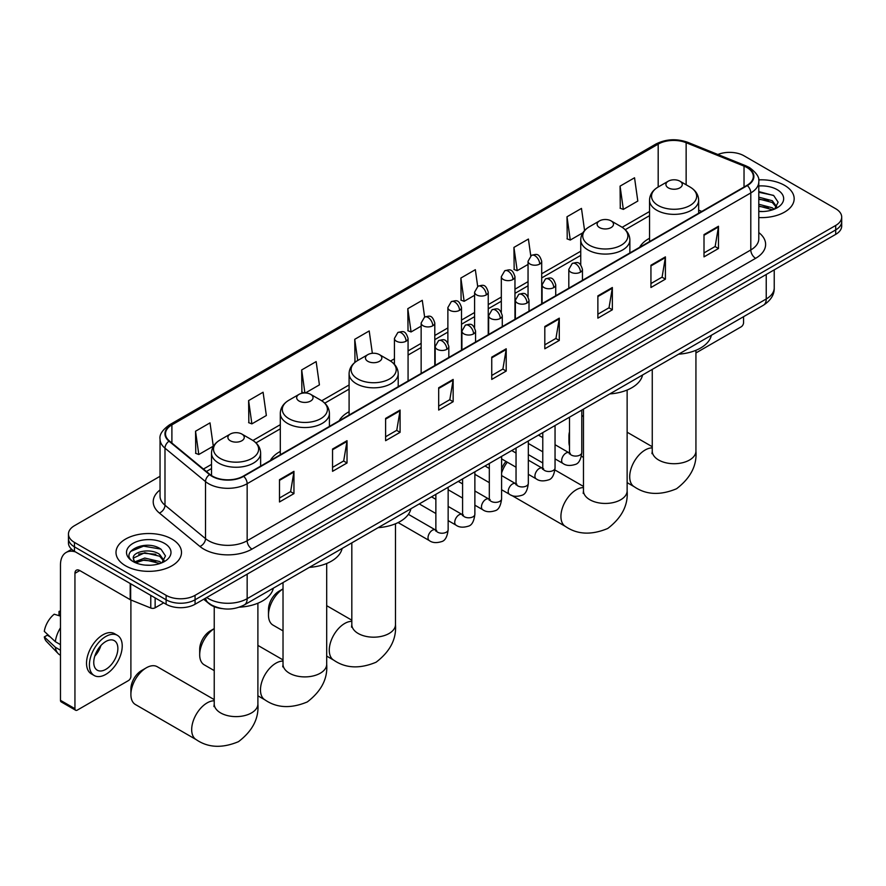 <?xml version="1.0" encoding="UTF-8"?>
<svg xmlns="http://www.w3.org/2000/svg" width="886" height="886" viewBox="0 0 886 886"><rect width="100%" height="100%" fill="white"/><g stroke="black" fill="none" stroke-linecap="round" stroke-linejoin="round"><path stroke-width="1.33" d="M280.297 451.439A36.16 20.876 0 0 0 270.374 460.498M349.095 411.724A36.16 20.876 0 0 0 339.161 420.784M649.538 238.268A36.16 20.876 0 0 0 639.603 247.316M222.12 608.604A20.467 11.817 180 0 1 209.174 603.776L203.702 599.257M160.045 476.28L74.457 525.697A20.467 11.817 0 0 0 68.466 534.059L68.466 542.963A20.467 11.817 0 0 0 74.457 551.325L166.114 604.241A20.467 11.817 0 0 0 195.064 604.241L835.708 234.369A20.467 11.817 0 0 0 841.7 226.019L841.7 221.555A20.467 11.817 0 0 1 835.708 229.917A20.467 11.817 0 0 0 841.7 221.555L841.7 217.103A20.467 11.817 0 0 0 835.708 208.742L744.052 155.825A20.467 11.817 0 0 0 717.87 154.485M68.466 534.059A20.467 11.817 0 0 0 74.457 542.409L166.114 595.326A20.467 11.817 0 0 0 195.064 595.326L195.064 599.789L835.708 229.917L195.064 599.789A20.467 11.817 0 0 1 166.114 599.789A20.467 11.817 0 0 0 195.064 599.789L195.064 604.241M74.457 542.409L74.457 546.861L166.114 599.789L74.457 546.861A20.467 11.817 0 0 1 68.466 538.511A20.467 11.817 0 0 0 74.457 546.861L74.457 551.325M784.564 185.351A32.749 18.905 0 0 0 758.66 179.88A32.749 18.905 0 0 1 784.564 185.351A32.749 18.905 0 0 1 794.166 198.719A32.749 18.905 0 0 0 784.564 185.351M171.906 539.065A32.749 18.905 0 0 0 136.222 534.967A32.749 18.905 0 0 0 116 552.432A32.749 18.905 0 0 0 125.59 565.811A32.749 18.905 0 0 0 161.285 569.908A32.749 18.905 0 0 0 181.497 552.432A32.749 18.905 0 0 0 171.906 539.065A32.749 18.905 0 0 0 136.222 534.967A32.749 18.905 0 0 0 116 552.432A32.749 18.905 0 0 0 125.59 565.811A32.749 18.905 0 0 0 161.285 569.908A32.749 18.905 0 0 0 181.497 552.432A32.749 18.905 0 0 0 171.906 539.065M746.942 167.52A21.829 12.603 180 0 1 753.333 176.436A21.829 12.603 180 0 1 746.942 185.351L243.307 476.125A21.829 12.603 180 0 1 209.982 474.442L169.447 441.018A21.829 12.603 180 0 1 165.505 433.797A21.829 12.603 180 0 1 171.895 424.881L658.187 144.119A21.829 12.603 180 0 1 686.141 142.712L744.03 166.114A21.829 12.603 180 0 1 746.942 167.52M747.33 167.299A22.383 12.925 0 0 0 744.34 165.848L686.462 142.458A22.383 12.925 0 0 0 657.8 143.897L171.507 424.66A22.383 12.925 0 0 0 169.004 441.206L209.539 474.619A22.383 12.925 0 0 0 243.683 476.347L747.33 185.573A22.383 12.925 0 0 0 747.33 167.299M279.489 479.691L279.489 501.974L293.953 493.613L293.953 471.33L279.489 479.691M279.489 498.021L290.63 491.586L293.897 472.072A5.46 3.156 -120 0 0 293.953 471.33M290.53 491.641L293.953 493.613M332.549 449.047L332.549 471.33L347.024 462.979L347.024 440.696L332.549 449.047M332.549 467.376L343.69 460.941L346.958 441.438A5.46 3.156 -120 0 0 347.024 440.696M343.602 460.997L347.024 462.979M385.609 418.413L385.609 440.696L400.084 432.335L400.084 410.063L385.609 418.413M385.609 436.743L396.762 430.308L400.029 410.794A5.46 3.156 -120 0 0 400.084 410.063M396.662 430.363L400.084 432.335M438.681 387.78L438.681 410.063L453.156 401.701L453.156 379.418L438.681 387.78M438.681 406.109L449.822 399.675L453.089 380.16A5.46 3.156 -120 0 0 453.156 379.418M449.734 399.73L453.156 401.701M704.005 234.591L704.005 256.874L718.48 248.523L718.48 226.24L704.005 234.591M704.005 252.92L715.157 246.485L718.424 226.971A5.46 3.156 -120 0 0 718.48 226.24M715.057 246.541L718.48 248.523M650.944 265.224L650.944 287.507L665.408 279.156L665.408 256.874L650.944 265.224M650.944 283.553L662.086 277.119L665.353 257.616A5.46 3.156 -120 0 0 665.408 256.874M661.986 277.174L665.408 279.156M597.873 295.869L597.873 318.152L612.348 309.79L612.348 287.507L597.873 295.869M597.873 314.198L609.025 307.763L612.292 288.249A5.46 3.156 -120 0 0 612.348 287.507M608.926 307.819L612.348 309.79M544.812 326.502L544.812 348.785L559.287 340.434L559.287 318.152L544.812 326.502M544.812 344.831L555.954 338.397L559.221 318.882A5.46 3.156 -120 0 0 559.287 318.152M555.854 338.452L559.287 340.434M491.741 357.136L491.741 379.418L506.216 371.068L506.216 348.785L491.741 357.136M491.741 375.465L502.894 369.03L506.161 349.527A5.46 3.156 -120 0 0 506.216 348.785M502.794 369.085L506.216 371.068M758.793 217.568A32.749 18.905 0 0 0 794.166 198.719A32.749 18.905 0 0 1 758.793 217.568M195.064 595.326L835.708 225.454A20.467 11.817 0 0 0 841.7 217.103M305.393 392.974L319.414 384.878L316.147 361.599L301.672 369.949L301.904 392.099M248.612 400.594L251.879 423.873L266.354 415.512L263.087 392.232L248.612 400.594L248.844 422.733M195.54 431.227L198.807 454.507L213.282 446.156L210.015 422.866L195.54 431.227L195.773 453.377M477.687 286.422L475.339 269.687L460.875 278.038L461.108 300.188M530.758 255.832L528.41 239.043L513.935 247.404L514.168 269.554M584.583 230.526L581.471 208.409L567.007 216.771L567.239 238.91M620.067 186.126L623.334 209.406L637.809 201.056L634.542 177.776L620.067 186.126L620.3 208.276M372.353 353.304L369.207 330.954L354.743 339.316L354.976 361.466M424.627 317.044L422.279 300.321L407.804 308.682L408.036 330.821M407.804 308.682L411.071 331.962L421.149 326.137M411.071 331.962L407.804 330.733M460.875 278.038L464.142 301.318L474.597 295.282M464.142 301.318L460.875 300.099M513.935 247.404L517.202 270.684L528.045 264.427M517.202 270.684L513.935 269.466M567.007 216.771L570.274 240.051L582.855 232.774M570.274 240.051L567.007 238.821M623.334 209.406L620.067 208.188M355.762 361.754L354.743 361.377M354.743 339.316L357.711 360.491A22.56 13.024 0 0 0 357.7 378.92A22.56 13.024 0 0 0 389.607 378.92A22.56 13.024 0 0 0 389.607 360.502L379.441 354.633A8.184 4.729 0 0 0 367.856 354.633A8.184 4.729 0 0 0 367.856 361.322A8.184 4.729 0 0 0 379.441 361.322A8.184 4.729 0 0 0 379.441 354.633L389.607 360.502C395.156 363.803 398.024 368.188 398.213 373.648A24.564 14.176 0 0 1 383.051 386.75A24.564 14.176 0 0 1 356.283 383.682A24.564 14.176 0 0 1 349.095 373.648C349.272 368.188 352.141 363.803 357.7 360.502L367.856 354.633M304.263 392.974L301.672 392.011M301.672 369.949L304.906 392.963M251.879 423.873L248.612 422.644M198.807 454.507L195.54 453.289M758.793 211.322L762.857 211.532M758.793 204.256L772.315 207.811L774.12 209.262M758.793 206.017L772.636 209.805M758.793 197.179L772.315 200.734L776.745 206.859M758.793 198.94L772.315 202.506L776.391 207.313M758.793 211.466A22.239 12.836 0 0 0 777.144 207.8A22.239 12.836 0 0 0 777.144 189.637A22.239 12.836 0 0 0 758.793 185.971M774.641 209.041L778.13 202.196L773.722 195.562L758.793 191.586M758.793 192.273L773.423 195.352M758.793 199.35L768.494 200.557M758.793 206.416L768.494 207.634M695.931 352.949L741.15 326.834A3.411 1.971 120 0 0 743.564 322.659L743.564 316.69M569.499 436.543A21.829 12.603 120 0 0 568.934 441.649L568.934 436.078A15.007 8.661 -60 0 1 569.499 431.803M583.475 415.456A21.829 12.603 120 0 0 581.781 416.653M568.934 441.649A21.829 12.603 120 0 0 569.499 446.101M581.781 416.409L583.475 415.423L581.781 416.409M668.31 187.854A8.184 4.729 0 0 0 679.883 187.854A8.184 4.729 0 0 0 679.883 181.176L690.05 187.035A22.56 13.024 0 0 1 690.05 205.463A22.56 13.024 0 0 1 658.143 205.463A22.56 13.024 0 0 1 658.143 187.035C652.583 190.335 649.715 194.721 649.538 200.192A24.564 14.176 0 0 0 656.725 210.215A24.564 14.176 0 0 0 683.494 213.293A24.564 14.176 0 0 0 698.655 200.192C698.478 194.721 695.61 190.335 690.05 187.035L679.883 181.176A8.184 4.729 0 0 0 668.31 181.176A8.184 4.729 0 0 0 668.31 187.854M678.61 354.19A37.522 21.663 0 0 0 711.347 335.296M501.598 468.749A15.007 8.661 -60 0 1 506.017 461.429M507.301 462.171A21.829 12.603 120 0 0 501.598 472.947M599.512 227.569A8.184 4.729 0 0 0 611.096 227.569A8.184 4.729 0 0 0 611.096 220.891L621.263 226.761A22.56 13.024 0 0 1 621.263 245.178A22.56 13.024 0 0 1 589.356 245.178A22.56 13.024 0 0 1 589.356 226.761C583.796 230.061 580.928 234.436 580.74 239.907A24.564 14.176 0 0 0 587.939 249.93A24.564 14.176 0 0 0 614.707 253.008A24.564 14.176 0 0 0 629.868 239.907C629.68 234.436 626.812 230.061 621.263 226.761L611.096 220.891A8.184 4.729 0 0 0 599.512 220.891A8.184 4.729 0 0 0 599.512 227.569M609.812 393.916A37.522 21.663 0 0 0 642.56 375.011M268.48 615.105L268.48 609.535A15.007 8.661 -60 0 1 279.101 591.15L283.022 588.891A21.829 12.603 120 0 0 268.48 615.105A21.829 12.603 120 0 0 273.01 625.106L283.022 630.887M378.156 527.657A37.522 21.663 0 0 0 410.905 508.752M199.693 654.82L199.693 649.25A15.007 8.661 -60 0 1 210.303 630.876L214.235 628.606A21.829 12.603 120 0 0 199.693 654.82A21.829 12.603 120 0 0 204.212 664.821L214.235 670.602M299.069 401.037A8.184 4.729 0 0 0 310.643 401.037A8.184 4.729 0 0 0 310.643 394.348L320.81 400.217A22.56 13.024 0 0 1 320.81 418.635A22.56 13.024 0 0 1 288.902 418.635A22.56 13.024 0 0 1 288.902 400.217C283.343 403.518 280.474 407.903 280.297 413.363A24.564 14.176 0 0 0 287.496 423.397A24.564 14.176 0 0 0 314.253 426.465A24.564 14.176 0 0 0 329.415 413.363C329.238 407.903 326.369 403.518 320.81 400.217L310.643 394.348A8.184 4.729 0 0 0 299.069 394.348A8.184 4.729 0 0 0 299.069 401.037M309.369 567.372A37.522 21.663 0 0 0 342.107 548.467M130.895 694.535L130.895 688.965A15.007 8.661 -60 0 1 141.516 670.591L146.334 667.8A21.829 12.603 120 0 0 130.895 694.535A21.829 12.603 120 0 0 135.425 704.536L196.205 739.633A21.829 12.603 -60 0 1 192.86 722.134A21.829 12.603 -60 0 1 207.125 702.897A21.829 12.603 -60 0 1 214.235 700.793M230.282 440.752A8.184 4.729 0 0 0 241.856 440.752A8.184 4.729 0 0 0 241.856 434.062L252.023 439.932A22.56 13.024 0 0 1 252.023 458.361A22.56 13.024 0 0 1 220.116 458.361A22.56 13.024 0 0 1 220.116 439.932C214.556 443.233 211.688 447.618 211.51 453.089A24.564 14.176 0 0 0 218.698 463.112A24.564 14.176 0 0 0 245.466 466.18A24.564 14.176 0 0 0 260.628 453.089C260.451 447.618 257.571 443.233 252.023 439.932L241.856 434.062A8.184 4.729 0 0 0 230.282 434.062A8.184 4.729 0 0 0 230.282 440.752M239.408 607.165A37.522 21.663 0 0 0 273.32 588.182M214.235 699.619L157.254 666.726A21.829 12.603 120 0 0 146.334 667.8L141.516 670.591M155.139 597.906L155.139 607.796L163.7 602.845M75.476 551.912A27.289 15.76 -120 0 0 66.118 552.476A27.289 15.76 -120 0 0 60.469 564.969L60.469 700.328L74.945 708.689L74.945 573.331A6.822 3.943 60 0 1 76.351 570.207A6.822 3.943 60 0 1 79.762 570.54L130.209 599.667L130.209 583.509M74.945 708.689A3.411 1.971 120 0 0 75.642 710.251L61.178 701.889A3.411 1.971 -60 0 1 60.469 700.328M75.642 710.251A3.411 1.971 120 0 0 77.348 710.085L128.492 680.559A3.411 1.971 120 0 0 130.895 676.383L130.895 599.977M155.139 607.796A3.411 1.971 180 0 1 150.775 608.017L130.663 599.888A3.411 1.971 180 0 1 130.209 599.667M105.811 669.362A17.055 9.846 120 0 0 116.952 654.333A17.055 9.846 120 0 0 114.338 640.667A17.055 9.846 120 0 0 105.811 641.508A17.055 9.846 120 0 0 94.669 656.537A17.055 9.846 120 0 0 97.283 670.204A17.055 9.846 120 0 0 105.811 669.362M94.791 656.138A17.055 9.846 120 0 0 100.915 645.54M60.469 611.861L59.019 611.418L59.019 614.851L60.469 615.681M117.417 635.351L114.516 633.678A23.191 13.39 120 0 0 102.92 634.819A23.191 13.39 120 0 0 87.769 655.263A23.191 13.39 120 0 0 91.324 673.847L94.215 675.52A23.191 13.39 120 0 0 105.811 674.379A23.191 13.39 120 0 0 120.972 653.934A23.191 13.39 120 0 0 117.417 635.351A23.191 13.39 120 0 0 105.811 636.491A23.191 13.39 120 0 0 90.66 656.936A23.191 13.39 120 0 0 94.215 675.52M60.469 627.809A22.515 13.002 120 0 0 55.342 641.685L44.3 631.353A17.742 10.244 120 0 1 54.201 614.208L60.469 616.113M60.469 644.643L55.342 641.685M50.269 636.945L47.268 635.207L44.3 636.912L55.342 647.256L60.469 650.213M55.342 647.256A22.515 13.002 120 0 0 58.122 653.536A22.515 13.002 120 0 0 59.827 654.876L60.469 655.252M60.469 611.019A17.742 10.244 120 0 0 59.019 611.418M44.3 636.912A17.742 10.244 120 0 0 46.393 641.331L58.122 653.536M145.049 565.102L150.199 565.246M134.827 561.835L144.761 558.047L159.657 561.536L161.451 562.975M135.746 562.787L144.761 559.819L159.978 563.518M134.982 562.521L133.387 558.789A15.416 8.904 0 0 0 135.879 562.909M164.076 560.572L159.657 554.459C150.399 547.548 131.349 551.812 133.387 558.789L133.332 558.114M133.432 559L133.852 557.859L144.761 552.742L159.657 556.22L163.733 561.037M161.983 562.754L165.472 555.921L161.064 549.276C145.459 538.057 117.727 552.842 133.742 561.901L134.528 562.389M164.475 543.362A22.239 12.836 0 0 0 133.022 543.362A22.239 12.836 0 0 0 133.022 561.514A22.239 12.836 0 0 0 164.475 561.514A22.239 12.836 0 0 0 164.475 543.362M130.486 551.502L143.543 546.153L160.754 549.076M138.648 554.115L143.543 553.218L155.836 554.271M138.648 561.181L143.543 560.295L155.836 561.347M206.737 597.496A27.289 15.76 0 0 0 208.564 598.67A27.289 15.76 0 0 0 247.161 598.67L766.235 298.981A27.289 15.76 0 0 0 774.231 287.85C774.43 294.617 770.82 300.409 763.411 305.227L244.337 604.917A13.644 7.874 60 0 0 247.161 598.67L247.161 574.161M766.235 274.472L766.235 298.981A13.644 7.874 60 0 1 763.411 305.227M205.63 598.139A13.644 9.126 129.5 0 0 208.011 602.58L203.869 599.157M835.708 234.369L835.708 225.454M166.114 604.241L166.114 595.326M758.793 232.575A34.111 19.691 180 0 1 755.625 258.324L251.989 549.098A6.822 3.943 60 0 1 247.161 540.737L750.796 249.963A27.289 15.76 0 0 0 758.793 238.821L758.793 181.785A27.289 15.76 180 0 1 750.796 192.926A6.822 3.943 -120 0 0 747.33 185.573M251.989 549.098A34.111 19.691 180 0 1 203.747 549.098A34.111 19.691 180 0 1 199.926 546.463L159.391 513.049A34.111 19.691 180 0 1 160.045 489.936M208.564 540.737A27.289 15.76 0 0 0 247.161 540.737L247.161 483.701A27.289 15.76 180 0 1 205.508 481.596L164.984 448.172A27.289 15.76 180 0 1 160.045 439.135L160.045 496.182A27.289 15.76 0 0 0 164.984 505.219L205.508 538.633A27.289 15.76 0 0 0 208.564 540.737M758.793 181.785C759.701 177.521 756.566 172.77 749.39 167.52L745.802 165.782A6.822 3.19 112 0 0 744.34 165.848M745.802 165.782L687.913 142.38C676.616 138.382 665.895 138.958 655.74 144.119A6.822 3.943 60 0 1 657.8 143.897M171.507 424.66A6.822 3.943 -120 0 0 169.447 424.87C162.371 429.965 159.236 434.716 160.045 439.135M169.004 441.206A6.822 4.563 129.5 0 0 164.984 448.172L164.984 505.219A6.822 4.563 -50.5 0 1 159.391 513.049M687.913 142.38A6.822 3.19 112 0 0 686.462 142.458M209.539 474.619A6.822 4.563 129.5 0 0 205.508 481.596L205.508 538.633A6.822 4.563 -50.5 0 1 199.926 546.463M243.683 476.347A6.822 3.943 60 0 1 247.161 483.701L750.796 192.926L750.796 249.963A6.822 3.943 60 0 0 755.625 258.324M171.895 424.881L171.895 443.033M744.03 166.114L744.03 187.035M686.141 142.712L686.141 184.786M701.778 211.422L698.655 210.159M658.187 144.119L658.187 187.012M649.538 211.51L622.16 227.303M580.74 251.225L541.7 273.763M528.045 281.648L514.965 289.201M501.321 297.076L488.241 304.629M474.597 312.503L461.517 320.056M447.873 327.931L434.793 335.484M421.149 343.369L408.069 350.922M394.425 358.797L390.516 361.056M349.095 384.967L321.718 400.771M280.297 424.682L252.931 440.486M211.51 464.397L203.448 469.048M491.741 357.844L506.161 349.527M544.812 327.211L559.221 318.882M597.873 296.566L612.292 288.249M650.944 265.933L665.353 257.616M704.005 235.299L718.424 226.971M438.681 388.478L453.089 380.16M385.609 419.122L400.029 410.794M332.549 449.756L346.958 441.438M279.489 480.389L293.897 472.072M695.931 350.302L695.931 451.118A21.829 12.603 180 0 1 689.529 460.022A21.829 12.603 180 0 1 658.663 460.022A21.829 12.603 180 0 1 652.262 451.118L651.974 453.687M695.931 451.118C697.06 465.471 690.593 478.019 676.539 488.762C660.214 495.562 646.115 494.886 634.232 486.735A21.829 12.603 -60 0 1 630.887 469.237A21.829 12.603 -60 0 1 645.152 449.999A21.829 12.603 -60 0 1 652.262 447.895M627.133 390.028L627.133 490.833A21.829 12.603 180 0 1 620.743 499.748A21.829 12.603 180 0 1 589.866 499.748A21.829 12.603 180 0 1 583.475 490.833L583.187 493.402M627.133 490.833C628.263 505.186 621.795 517.734 607.741 528.477C591.416 535.277 577.318 534.601 565.445 526.45A21.829 12.603 -60 0 1 562.101 508.952A21.829 12.603 -60 0 1 576.365 489.714A21.829 12.603 -60 0 1 583.475 487.621M395.477 523.77L395.477 624.575A21.829 12.603 180 0 1 389.087 633.49A21.829 12.603 180 0 1 358.21 633.49A21.829 12.603 180 0 1 351.82 624.575L351.532 627.155M395.477 624.575C396.607 638.939 390.15 651.487 376.085 662.219C359.76 669.03 345.662 668.354 333.789 660.192A21.829 12.603 -60 0 1 330.445 642.704A21.829 12.603 -60 0 1 344.709 623.467A21.829 12.603 -60 0 1 351.82 621.363M326.69 563.485L326.69 664.29A21.829 12.603 180 0 1 320.3 673.205A21.829 12.603 180 0 1 289.423 673.205A21.829 12.603 180 0 1 283.022 664.29L282.745 666.87M326.69 664.29C327.82 678.654 321.352 691.202 307.298 701.933C290.973 708.745 276.875 708.069 265.003 699.907A21.829 12.603 -60 0 1 261.647 682.419A21.829 12.603 -60 0 1 275.911 663.182A21.829 12.603 -60 0 1 283.022 661.078M257.892 603.2L257.892 704.005A21.829 12.603 180 0 1 251.502 712.92A21.829 12.603 180 0 1 220.625 712.92A21.829 12.603 180 0 1 214.235 704.005L213.947 706.585M580.463 272.168A6.822 3.943 0 0 0 582.456 269.377C579.688 260.628 576.996 262.367 572.223 263.474A6.822 3.943 60 0 1 575.634 263.806A6.822 3.943 -120 0 1 580.463 272.168A6.822 3.943 0 0 1 570.817 272.168A6.822 3.943 0 0 1 568.812 269.377L572.223 263.474M555.046 458.882L562.92 463.422A6.136 3.544 -60 0 1 561.979 458.505A6.136 3.544 -60 0 1 565.988 453.089A6.136 3.544 -60 0 1 566.265 452.945A6.136 3.544 -60 0 1 569.056 452.79L555.046 444.706M569.853 453.41L569.299 453.865L569.499 452.536A6.136 3.544 -0 0 0 571.293 455.039A6.136 3.544 -0 0 0 579.699 455.194A6.136 3.544 -0 0 0 581.781 452.536C580.939 459.668 578.724 463.644 575.147 464.485C570.019 466.047 565.944 465.693 562.92 463.422M553.739 287.596A6.822 3.943 0 0 0 555.732 284.805C552.964 276.055 550.272 277.794 545.499 278.902A6.822 3.943 60 0 1 548.91 279.234A6.822 3.943 -120 0 1 553.739 287.596A6.822 3.943 0 0 1 544.082 287.596A6.822 3.943 0 0 1 542.088 284.805L545.499 278.902M528.322 474.309L536.196 478.85A6.136 3.544 -60 0 1 535.255 473.932A6.136 3.544 -60 0 1 539.264 468.517A6.136 3.544 -60 0 1 539.541 468.373A6.136 3.544 -60 0 1 542.332 468.218L528.322 460.133M543.118 468.838L542.575 469.292L542.775 467.963A6.136 3.544 -0 0 0 544.569 470.466A6.136 3.544 -0 0 0 552.975 470.621A6.136 3.544 -0 0 0 555.046 467.963C554.204 475.095 552 479.082 548.423 479.913C543.295 481.475 539.22 481.12 536.196 478.85M527.004 303.023A6.822 3.943 0 0 0 529.008 300.243C526.24 291.483 523.548 293.233 518.775 294.329A6.822 3.943 60 0 1 522.186 294.673A6.822 3.943 -120 0 1 527.004 303.023A6.822 3.943 0 0 1 517.358 303.023A6.822 3.943 0 0 1 515.364 300.243L518.775 294.329M501.598 489.736L509.472 494.277A6.136 3.544 -60 0 1 508.531 489.36A6.136 3.544 -60 0 1 512.54 483.955A6.136 3.544 -60 0 1 512.806 483.8A6.136 3.544 -60 0 1 515.608 483.645L501.598 475.56M516.394 484.265L515.851 484.72L516.04 483.391A6.136 3.544 -0 0 0 517.845 485.905A6.136 3.544 -0 0 0 526.251 486.049A6.136 3.544 -0 0 0 528.322 483.391C527.48 490.523 525.276 494.51 521.699 495.34C516.571 496.902 512.496 496.548 509.472 494.277M500.28 318.451A6.822 3.943 0 0 0 502.284 315.671C499.516 306.921 496.825 308.66 492.051 309.757A6.822 3.943 60 0 1 495.462 310.1A6.822 3.943 -120 0 1 500.28 318.451A6.822 3.943 0 0 1 490.634 318.451A6.822 3.943 0 0 1 488.64 315.671L492.051 309.757M474.874 505.175L482.737 509.716A6.136 3.544 -60 0 1 481.796 504.787A6.136 3.544 -60 0 1 485.816 499.383A6.136 3.544 -60 0 1 486.082 499.239A6.136 3.544 -60 0 1 488.884 499.073L474.874 490.988M489.67 499.693L489.127 500.147L489.316 498.829A6.136 3.544 -0 0 0 491.121 501.332A6.136 3.544 -0 0 0 499.516 501.487A6.136 3.544 -0 0 0 501.598 498.829C500.756 505.95 498.552 509.937 494.975 510.768C489.847 512.329 485.772 511.975 482.737 509.716M473.556 333.878A6.822 3.943 0 0 0 475.56 331.098C472.792 322.349 470.101 324.088 465.327 325.184A6.822 3.943 60 0 1 468.738 325.527A6.822 3.943 -120 0 1 473.556 333.878A6.822 3.943 0 0 1 463.91 333.878A6.822 3.943 0 0 1 461.916 331.098L465.327 325.184M448.15 520.603L456.013 525.143A6.136 3.544 -60 0 1 455.072 520.226A6.136 3.544 -60 0 1 459.081 514.81A6.136 3.544 -60 0 1 459.358 514.666A6.136 3.544 -60 0 1 462.16 514.511L448.15 506.415M462.946 515.131L462.392 515.574L462.592 514.257A6.136 3.544 -0 0 0 464.397 516.76A6.136 3.544 -0 0 0 472.792 516.915A6.136 3.544 -0 0 0 474.874 514.257C474.032 521.389 471.828 525.365 468.251 526.206C463.123 527.757 459.037 527.414 456.013 525.143M446.832 349.317A6.822 3.943 0 0 0 448.825 346.526C446.057 337.776 443.365 339.515 438.592 340.623A6.822 3.943 60 0 1 442.003 340.955A6.822 3.943 -120 0 1 446.832 349.317A6.822 3.943 0 0 1 437.186 349.317A6.822 3.943 0 0 1 435.181 346.526L438.592 340.623M398.113 522.574L429.289 540.571A6.136 3.544 -60 0 1 428.348 535.653A6.136 3.544 -60 0 1 432.357 530.238A6.136 3.544 -60 0 1 432.634 530.094A6.136 3.544 -60 0 1 435.425 529.939L408.391 514.334M436.222 530.559L435.668 531.013L435.868 529.684A6.136 3.544 -0 0 0 437.662 532.187A6.136 3.544 -0 0 0 446.068 532.342A6.136 3.544 -0 0 0 448.15 529.684C447.308 536.816 445.093 540.792 441.527 541.634C436.388 543.196 432.313 542.841 429.289 540.571M539.696 264.061A6.822 3.943 0 0 0 541.7 261.27C538.932 252.521 536.24 254.26 531.456 255.367A6.822 3.943 60 0 1 534.878 255.7A6.822 3.943 -120 0 1 539.696 264.061A6.822 3.943 0 0 1 530.049 264.061A6.822 3.943 0 0 1 528.045 261.27L531.456 255.367M512.972 279.489A6.822 3.943 0 0 0 514.965 276.698C512.197 267.949 509.505 269.698 504.732 270.795A6.822 3.943 60 0 1 508.143 271.127A6.822 3.943 -120 0 1 512.972 279.489A6.822 3.943 0 0 1 503.326 279.489A6.822 3.943 0 0 1 501.321 276.698L504.732 270.795M486.248 294.916A6.822 3.943 0 0 0 488.241 292.136C485.473 283.387 482.781 285.126 478.008 286.222A6.822 3.943 60 0 1 481.419 286.566A6.822 3.943 -120 0 1 486.248 294.916A6.822 3.943 0 0 1 476.602 294.916A6.822 3.943 0 0 1 474.597 292.136L478.008 286.222M459.524 310.344A6.822 3.943 0 0 0 461.517 307.564C458.749 298.815 456.057 300.553 451.284 301.65A6.822 3.943 60 0 1 454.695 301.993A6.822 3.943 -120 0 1 459.524 310.344A6.822 3.943 0 0 1 449.866 310.344A6.822 3.943 0 0 1 447.873 307.564L451.284 301.65M432.789 325.782A6.822 3.943 0 0 0 434.793 322.991C432.025 314.242 429.333 315.981 424.56 317.088A6.822 3.943 60 0 1 427.971 317.421A6.822 3.943 -120 0 1 432.789 325.782A6.822 3.943 0 0 1 423.143 325.782A6.822 3.943 0 0 1 421.149 322.991L424.56 317.088M406.065 341.21A6.822 3.943 0 0 0 408.069 338.419C405.301 329.67 402.609 331.419 397.836 332.516A6.822 3.943 60 0 1 401.247 332.848A6.822 3.943 -120 0 1 406.065 341.21A6.822 3.943 0 0 1 396.419 341.21A6.822 3.943 0 0 1 394.425 338.419L397.836 332.516M74.945 573.331L79.762 570.54M130.663 583.774L130.663 599.888M150.775 608.017L150.775 595.381M244.337 604.917C233.35 610.432 222.375 610.432 211.4 604.917L208.011 602.58M774.231 287.85L774.231 269.865M655.74 144.119L169.447 424.87M649.538 215.663L625.217 229.695M580.74 255.378L541.7 277.916M528.045 285.801L514.965 293.355M501.321 301.229L488.241 308.782M474.597 316.656L461.517 324.21M447.873 332.084L434.793 339.637M421.149 347.522L408.069 355.076M394.425 362.95L393.561 363.437M349.095 389.12L324.774 403.163M280.297 428.835L255.988 442.878M211.51 468.55L206.416 471.496M634.232 486.735L627.133 482.637M583.475 457.431L581.382 456.224M698.655 213.227L698.655 200.192M649.538 241.59L649.538 200.192M668.31 181.176L658.143 187.035M652.262 446.721L627.133 432.213M652.262 369.407L652.262 451.118M565.445 526.45L511.41 495.252M629.868 252.942L629.868 239.907M580.74 264.859L580.74 239.907M599.512 220.891L589.356 226.761M583.475 486.436L554.935 469.968M542.775 462.946L528.322 454.607M583.475 409.122L583.475 490.833M279.101 591.15L283.022 588.891M333.789 660.192L326.69 656.094M398.213 386.684L398.213 373.648M349.095 415.047L349.095 373.648M351.82 620.189L326.69 605.681M351.82 542.863L351.82 624.575M210.303 630.876L214.235 628.606M265.003 699.907L257.892 695.809M329.415 426.399L329.415 413.363M280.297 454.762L280.297 413.363M299.069 394.348L288.902 400.217M283.022 659.904L257.892 645.396M283.022 582.578L283.022 664.29M257.892 704.005C259.022 718.369 252.565 730.917 238.5 741.66C222.176 748.46 208.077 747.784 196.205 739.633M260.628 466.125L260.628 453.089M211.51 475.56L211.51 453.089M230.282 434.062L220.116 439.932M214.235 606.688L214.235 704.005M570.307 453.278L569.056 452.79M581.781 410.096L581.781 452.536M582.456 280.308L582.456 269.377M542.775 451.794L528.322 443.454M569.499 417.184L569.499 452.536M568.812 288.194L568.812 269.377M542.775 437.606L538.444 435.115M543.583 468.705L542.332 468.218M555.046 425.524L555.046 467.963M555.732 295.747L555.732 284.805M516.04 467.221L501.598 458.882M542.775 432.623L542.775 467.963M542.088 303.621L542.088 284.805M516.04 453.045L511.72 450.542M516.859 484.144L515.608 483.645M528.322 440.962L528.322 483.391M529.008 311.174L529.008 300.243M489.316 482.648L474.874 474.309M516.04 448.05L516.04 483.391M515.364 319.049L515.364 300.243M489.316 468.472L484.996 465.97M490.124 499.571L488.884 499.073M501.598 456.39L501.598 498.829M502.284 326.602L502.284 315.671M462.592 498.076L448.15 489.736M489.316 463.478L489.316 498.829M488.64 334.476L488.64 315.671M462.592 483.9L458.272 481.408M463.4 514.999L462.16 514.511M474.874 471.817L474.874 514.257M475.56 342.029L475.56 331.098M435.868 513.515L419.266 503.924M462.592 478.905L462.592 514.257M461.916 349.915L461.916 331.098M435.868 499.327L431.548 496.836M436.676 530.426L435.425 529.939M448.15 487.245L448.15 529.684M448.825 357.457L448.825 346.526M435.868 494.333L435.868 529.684M435.181 365.342L435.181 346.526M541.7 303.843L541.7 261.27M528.045 296.755L528.045 261.27M514.965 319.281L514.965 276.698M501.321 312.182L501.321 276.698M488.241 334.709L488.241 292.136M474.597 327.61L474.597 292.136M461.517 350.136L461.517 307.564M447.873 343.048L447.873 307.564M434.793 365.564L434.793 322.991M421.149 373.449L421.149 322.991M408.069 380.991L408.069 338.419M394.425 364.323L394.425 338.419M66.118 552.476L71.644 549.287"/></g></svg>
